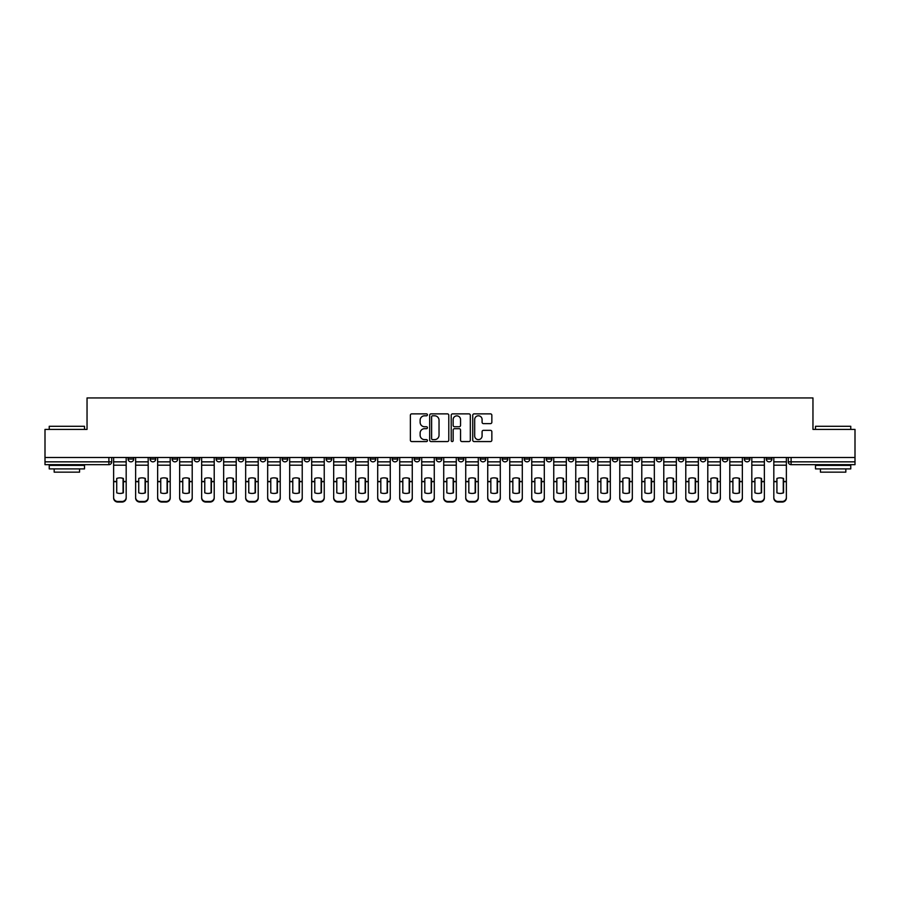 <?xml version="1.0" encoding="UTF-8"?>
<svg xmlns="http://www.w3.org/2000/svg" width="900" height="900" viewBox="0 0 900 900"><rect width="100%" height="100%" fill="white"/><g stroke="black" fill="none" stroke-linecap="round" stroke-linejoin="round"><path stroke-width="1.35" d="M427.433 414.832A0.968 0.968 0 0 0 426.465 413.865L411.75 413.865A1.384 1.384 0 0 0 410.366 415.249L410.366 440.179A1.384 1.384 0 0 0 411.75 441.562L426.465 441.562A0.968 0.968 0 0 0 427.433 440.584A0.968 0.968 0 0 0 426.465 439.616L424.553 439.616A4.433 4.433 0 0 1 420.131 435.184L420.131 433.114A4.433 4.433 0 0 1 424.553 428.681L426.465 428.681A0.968 0.968 0 0 0 427.433 427.714A0.968 0.968 0 0 0 426.465 426.746L424.553 426.746A4.433 4.433 0 0 1 420.131 422.314L420.131 420.233A4.433 4.433 0 0 1 424.553 415.8L426.465 415.8A0.968 0.968 0 0 0 427.433 414.832M722.261 457.481L722.261 459.034L727.898 459.034A2.824 2.824 0 0 1 725.074 461.846A2.824 2.824 0 0 1 722.261 459.034L722.261 457.481M700.256 457.481L700.256 459.034L705.893 459.034A2.824 2.824 0 0 1 703.069 461.846A2.824 2.824 0 0 1 700.256 459.034L700.256 457.481M568.215 457.481L568.215 459.034L573.851 459.034A2.824 2.824 0 0 1 571.039 461.846A2.824 2.824 0 0 1 568.215 459.034L568.215 457.481M546.21 457.481L546.21 459.034L551.846 459.034A2.824 2.824 0 0 1 549.034 461.846A2.824 2.824 0 0 1 546.21 459.034L546.21 457.481M524.205 457.481L524.205 459.034L529.841 459.034A2.824 2.824 0 0 1 527.017 461.846A2.824 2.824 0 0 1 524.205 459.034L524.205 457.481M480.184 457.481L480.184 459.034L485.831 459.034A2.824 2.824 0 0 1 483.007 461.846A2.824 2.824 0 0 1 480.184 459.034L480.184 457.481M436.174 459.034L436.174 457.481L436.174 459.034A2.824 2.824 0 0 0 438.998 461.846A2.824 2.824 0 0 1 436.174 459.034L441.821 459.034A2.824 2.824 0 0 1 438.998 461.846A2.824 2.824 0 0 0 441.821 459.034L441.821 457.481L441.821 459.034M414.169 459.034L414.169 457.481L414.169 459.034A2.824 2.824 0 0 0 416.993 461.846A2.824 2.824 0 0 1 414.169 459.034L419.816 459.034A2.824 2.824 0 0 1 416.993 461.846M392.164 459.034L392.164 457.481L392.164 459.034A2.824 2.824 0 0 0 394.988 461.846A2.824 2.824 0 0 1 392.164 459.034L397.811 459.034A2.824 2.824 0 0 1 394.988 461.846A2.824 2.824 0 0 0 397.811 459.034L397.811 457.481L397.811 459.034M370.159 457.481L370.159 459.034L375.795 459.034A2.824 2.824 0 0 1 372.983 461.846A2.824 2.824 0 0 1 370.159 459.034L370.159 457.481M348.154 457.481L348.154 459.034L353.79 459.034A2.824 2.824 0 0 1 350.966 461.846A2.824 2.824 0 0 1 348.154 459.034L348.154 457.481M326.149 457.481L326.149 459.034L331.785 459.034A2.824 2.824 0 0 1 328.961 461.846A2.824 2.824 0 0 1 326.149 459.034L326.149 457.481M304.132 459.034L304.132 457.481L304.132 459.034A2.824 2.824 0 0 0 306.956 461.846A2.824 2.824 0 0 1 304.132 459.034L309.78 459.034A2.824 2.824 0 0 1 306.956 461.846M260.123 459.034L260.123 457.481L260.123 459.034A2.824 2.824 0 0 0 262.946 461.846A2.824 2.824 0 0 1 260.123 459.034L265.77 459.034A2.824 2.824 0 0 1 262.946 461.846A2.824 2.824 0 0 0 265.77 459.034L265.77 457.481L265.77 459.034M238.118 459.034L238.118 457.481L238.118 459.034A2.824 2.824 0 0 0 240.941 461.846A2.824 2.824 0 0 1 238.118 459.034L243.765 459.034A2.824 2.824 0 0 1 240.941 461.846A2.824 2.824 0 0 0 243.765 459.034L243.765 457.481L243.765 459.034M216.112 459.034L216.112 457.481L216.112 459.034A2.824 2.824 0 0 0 218.936 461.846A2.824 2.824 0 0 1 216.112 459.034L221.76 459.034A2.824 2.824 0 0 1 218.936 461.846A2.824 2.824 0 0 0 221.76 459.034L221.76 457.481L221.76 459.034M194.107 459.034L194.107 457.481L194.107 459.034A2.824 2.824 0 0 0 196.931 461.846A2.824 2.824 0 0 1 194.107 459.034L199.744 459.034A2.824 2.824 0 0 1 196.931 461.846M172.102 459.034L172.102 457.481L172.102 459.034A2.824 2.824 0 0 0 174.926 461.846A2.824 2.824 0 0 1 172.102 459.034L177.739 459.034A2.824 2.824 0 0 1 174.926 461.846A2.824 2.824 0 0 0 177.739 459.034L177.739 457.481L177.739 459.034M150.097 459.034L150.097 457.481L150.097 459.034A2.824 2.824 0 0 0 152.91 461.846A2.824 2.824 0 0 1 150.097 459.034L155.734 459.034A2.824 2.824 0 0 1 152.91 461.846A2.824 2.824 0 0 0 155.734 459.034L155.734 457.481L155.734 459.034M490.466 423.63A1.384 1.384 0 0 0 491.85 422.246L491.85 415.249A1.384 1.384 0 0 0 490.466 413.865L474.131 413.865A1.384 1.384 0 0 0 472.748 415.249L472.748 440.179A1.384 1.384 0 0 0 474.131 441.562L490.466 441.562A1.384 1.384 0 0 0 491.85 440.179L491.85 431.73A1.384 1.384 0 0 0 490.466 430.346L483.469 430.346A1.384 1.384 0 0 0 482.085 431.73L482.085 435.915A3.701 3.701 0 0 1 478.384 439.616A3.701 3.701 0 0 1 474.683 435.915L474.683 419.512A3.701 3.701 0 0 1 478.384 415.8A3.701 3.701 0 0 1 482.085 419.512L482.085 422.246A1.384 1.384 0 0 0 483.469 423.63L490.466 423.63M45 457.481L45 429.401L87.041 429.401L87.041 397.946L812.959 397.946L812.959 429.401L855 429.401L855 457.481L45 457.481L45 461.846L111.724 461.846L111.724 457.481L111.724 461.846A2.824 2.824 0 0 1 108.9 464.67L45 464.67L45 461.846M448.785 415.249A1.384 1.384 0 0 0 447.401 413.865L431.066 413.865A1.384 1.384 0 0 0 429.683 415.249L429.683 440.179A1.384 1.384 0 0 0 431.066 441.562L447.401 441.562A1.384 1.384 0 0 0 448.785 440.179L448.785 415.249M452.599 413.865L468.934 413.865A1.384 1.384 0 0 1 470.317 415.249L470.317 440.179A1.384 1.384 0 0 1 468.934 441.562L461.947 441.562A1.384 1.384 0 0 1 460.553 440.179L460.553 430.065A1.384 1.384 0 0 0 459.169 428.681L454.534 428.681A1.384 1.384 0 0 0 453.15 430.065L453.15 440.584A0.968 0.968 0 0 1 452.183 441.562A0.968 0.968 0 0 1 451.215 440.584L451.215 415.249A1.384 1.384 0 0 1 452.599 413.865M788.276 457.481L788.276 461.846L855 461.846L855 464.67L791.1 464.67A2.824 2.824 0 0 1 788.276 461.846M855 457.481L855 461.846M771.908 457.481L771.908 459.034A2.824 2.824 0 0 1 769.095 461.846A2.824 2.824 0 0 1 766.271 459.034L771.908 459.034M766.271 457.481L766.271 459.034M749.903 457.481L749.903 459.034A2.824 2.824 0 0 1 747.09 461.846A2.824 2.824 0 0 1 744.266 459.034L749.903 459.034M744.266 457.481L744.266 459.034M727.898 457.481L727.898 459.034M705.893 457.481L705.893 459.034L705.893 457.481M683.887 457.481L683.887 459.034A2.824 2.824 0 0 1 681.064 461.846A2.824 2.824 0 0 1 678.24 459.034L683.887 459.034M678.24 457.481L678.24 459.034M661.883 457.481L661.883 459.034A2.824 2.824 0 0 1 659.059 461.846A2.824 2.824 0 0 1 656.235 459.034L661.883 459.034M656.235 457.481L656.235 459.034M639.877 457.481L639.877 459.034A2.824 2.824 0 0 1 637.054 461.846A2.824 2.824 0 0 1 634.23 459.034L639.877 459.034M634.23 457.481L634.23 459.034M617.873 457.481L617.873 459.034A2.824 2.824 0 0 1 615.049 461.846A2.824 2.824 0 0 1 612.225 459.034L617.873 459.034M612.225 457.481L612.225 459.034M595.867 457.481L595.867 459.034A2.824 2.824 0 0 1 593.044 461.846A2.824 2.824 0 0 1 590.22 459.034L595.867 459.034M590.22 457.481L590.22 459.034M573.851 457.481L573.851 459.034A2.824 2.824 0 0 1 571.039 461.846M551.846 457.481L551.846 459.034M529.841 459.034L529.841 457.481L529.841 459.034A2.824 2.824 0 0 1 527.017 461.846M507.836 457.481L507.836 459.034A2.824 2.824 0 0 1 505.012 461.846A2.824 2.824 0 0 1 502.189 459.034A2.824 2.824 0 0 0 505.012 461.846A2.824 2.824 0 0 0 507.836 459.034L502.189 459.034L502.189 457.481M485.831 459.034L485.831 457.481L485.831 459.034A2.824 2.824 0 0 1 483.007 461.846M463.826 457.481L463.826 459.034A2.824 2.824 0 0 1 461.002 461.846A2.824 2.824 0 0 1 458.179 459.034A2.824 2.824 0 0 0 461.002 461.846M458.179 457.481L458.179 459.034L463.826 459.034M419.816 457.481L419.816 459.034L419.816 457.481M375.795 459.034L375.795 457.481L375.795 459.034A2.824 2.824 0 0 1 372.983 461.846M353.79 459.034L353.79 457.481L353.79 459.034A2.824 2.824 0 0 1 350.966 461.846M331.785 459.034L331.785 457.481L331.785 459.034A2.824 2.824 0 0 1 328.961 461.846M309.78 457.481L309.78 459.034L309.78 457.481M287.775 459.034L287.775 457.481L287.775 459.034A2.824 2.824 0 0 1 284.951 461.846A2.824 2.824 0 0 1 282.127 459.034L287.775 459.034A2.824 2.824 0 0 1 284.951 461.846M282.127 457.481L282.127 459.034M199.744 457.481L199.744 459.034L199.744 457.481M133.729 457.481L133.729 459.034A2.824 2.824 0 0 1 130.905 461.846A2.824 2.824 0 0 1 128.093 459.034A2.824 2.824 0 0 0 130.905 461.846A2.824 2.824 0 0 0 133.729 459.034L133.729 457.481M128.093 457.481L128.093 459.034L133.729 459.034M108.9 457.481L108.9 464.67A2.824 2.824 0 0 0 111.724 461.846M432.585 415.8A0.968 0.968 0 0 0 431.618 416.767L431.618 438.649A0.968 0.968 0 0 0 432.585 439.616L434.599 439.616A4.433 4.433 0 0 0 439.031 435.184L439.031 420.233A4.433 4.433 0 0 0 434.599 415.8L432.585 415.8M460.553 419.58A3.701 3.701 0 0 0 456.851 415.868A3.701 3.701 0 0 0 453.15 419.58L453.15 425.363A1.384 1.384 0 0 0 454.534 426.746L459.169 426.746A1.384 1.384 0 0 0 460.553 425.363L460.553 419.58M123.075 492.93L123.075 478.339M119.903 477.866A8.741 7.695 180 0 1 123.075 478.44M113.625 482.265L113.625 497.464A4.23 4.016 0 0 0 117.855 501.469L121.95 501.469A4.23 4.016 0 0 0 126.18 497.464L126.18 498.037A4.23 4.016 180 0 1 121.95 502.054L121.95 501.469M119.903 493.447A8.741 8.291 180 0 0 123.075 492.829M123.367 481.691L123.367 478.44A8.741 7.695 180 0 0 120.049 477.866A8.741 7.695 180 0 0 116.73 478.44L116.73 492.829A8.741 8.291 180 0 0 123.367 492.829L123.367 481.691L126.18 481.691L126.18 497.464M126.18 457.481L126.18 481.691M113.625 457.481L113.625 497.464M117.855 501.469L117.855 502.054L121.95 502.054M117.855 502.054A4.23 4.016 180 0 1 113.625 498.037M145.091 492.93L145.091 478.339M141.907 477.866A8.741 7.695 180 0 1 145.091 478.44M135.63 482.265L135.63 497.464A4.23 4.016 0 0 0 139.871 501.469L143.955 501.469A4.23 4.016 0 0 0 148.185 497.464L148.185 498.037A4.23 4.016 180 0 1 143.955 502.054L143.955 501.469M141.907 493.447A8.741 8.291 180 0 0 145.091 492.829M167.096 492.93L167.096 478.339M163.924 477.866A8.741 7.695 180 0 1 167.096 478.44M157.646 482.265L157.646 497.464A4.23 4.016 0 0 0 161.876 501.469L165.96 501.469A4.23 4.016 0 0 0 170.201 497.464L170.201 498.037A4.23 4.016 180 0 1 165.96 502.054L165.96 501.469M163.924 493.447A8.741 8.291 180 0 0 167.096 492.829M145.373 481.691L145.373 478.44A8.741 7.695 180 0 0 142.054 477.866A8.741 7.695 180 0 0 138.735 478.44L138.735 492.829A8.741 8.291 180 0 0 145.373 492.829L145.373 481.691L148.185 481.691L148.185 497.464M148.185 457.481L148.185 481.691M135.63 457.481L135.63 497.464M139.871 501.469L139.871 502.054L143.955 502.054M139.871 502.054A4.23 4.016 180 0 1 135.63 498.037M167.377 481.691L167.377 478.44A8.741 7.695 180 0 0 164.059 477.866A8.741 7.695 180 0 0 160.74 478.44L160.74 492.829A8.741 8.291 180 0 0 167.377 492.829L167.377 481.691L170.201 481.691L170.201 497.464M170.201 457.481L170.201 481.691M157.646 457.481L157.646 497.464M161.876 501.469L161.876 502.054L165.96 502.054M161.876 502.054A4.23 4.016 180 0 1 157.646 498.037M49.23 426.296L84.499 426.296L49.23 426.296L49.23 429.401M84.499 468.9L49.23 468.9L49.23 465.379L84.499 465.379L84.499 468.9M79.56 468.9L79.56 472.151L54.169 472.151L54.169 468.9M815.501 426.296L850.77 426.296L815.501 426.296L815.501 429.401M850.77 468.9L815.501 468.9L815.501 465.379L850.77 465.379L850.77 468.9M845.831 468.9L845.831 472.151L820.44 472.151L820.44 468.9M189.101 492.93L189.101 478.339M185.929 477.866A8.741 7.695 180 0 1 189.101 478.44M179.651 482.265L179.651 497.464A4.23 4.016 0 0 0 183.881 501.469L187.965 501.469A4.23 4.016 0 0 0 192.206 497.464L192.206 498.037A4.23 4.016 180 0 1 187.965 502.054L187.965 501.469M185.929 493.447A8.741 8.291 180 0 0 189.101 492.829M211.106 492.93L211.106 478.339M207.934 477.866A8.741 7.695 180 0 1 211.106 478.44M201.656 482.265L201.656 497.464A4.23 4.016 0 0 0 205.886 501.469L209.981 501.469A4.23 4.016 0 0 0 214.211 497.464L214.211 498.037A4.23 4.016 180 0 1 209.981 502.054L209.981 501.469M207.934 493.447A8.741 8.291 180 0 0 211.106 492.829M233.111 492.93L233.111 478.339M229.939 477.866A8.741 7.695 180 0 1 233.111 478.44M223.661 482.265L223.661 497.464A4.23 4.016 0 0 0 227.891 501.469L231.986 501.469A4.23 4.016 0 0 0 236.216 497.464L236.216 498.037A4.23 4.016 180 0 1 231.986 502.054L231.986 501.469M229.939 493.447A8.741 8.291 180 0 0 233.111 492.829M189.382 481.691L189.382 478.44A8.741 7.695 180 0 0 186.064 477.866A8.741 7.695 180 0 0 182.756 478.44L182.756 492.829A8.741 8.291 180 0 0 189.382 492.829L189.382 481.691L192.206 481.691L192.206 497.464M192.206 457.481L192.206 481.691M179.651 457.481L179.651 497.464M183.881 501.469L183.881 502.054L187.965 502.054M183.881 502.054A4.23 4.016 180 0 1 179.651 498.037M211.388 481.691L211.388 478.44A8.741 7.695 180 0 0 208.069 477.866A8.741 7.695 180 0 0 204.761 478.44L204.761 492.829A8.741 8.291 180 0 0 211.388 492.829L211.388 481.691L214.211 481.691L214.211 497.464M214.211 457.481L214.211 481.691M201.656 457.481L201.656 497.464M205.886 501.469L205.886 502.054L209.981 502.054M205.886 502.054A4.23 4.016 180 0 1 201.656 498.037M233.393 481.691L233.393 478.44A8.741 7.695 180 0 0 230.074 477.866A8.741 7.695 180 0 0 226.766 478.44L226.766 492.829A8.741 8.291 180 0 0 233.393 492.829L233.393 481.691L236.216 481.691L236.216 497.464M236.216 457.481L236.216 481.691M223.661 457.481L223.661 497.464M227.891 501.469L227.891 502.054L231.986 502.054M227.891 502.054A4.23 4.016 180 0 1 223.661 498.037M255.116 492.93L255.116 478.339M251.944 477.866A8.741 7.695 180 0 1 255.116 478.44M245.666 482.265L245.666 497.464A4.23 4.016 0 0 0 249.896 501.469L253.991 501.469A4.23 4.016 0 0 0 258.221 497.464L258.221 498.037A4.23 4.016 180 0 1 253.991 502.054L253.991 501.469M251.944 493.447A8.741 8.291 180 0 0 255.116 492.829M255.398 481.691L255.398 478.44A8.741 7.695 180 0 0 252.09 477.866A8.741 7.695 180 0 0 248.771 478.44L248.771 492.829A8.741 8.291 180 0 0 255.398 492.829L255.398 481.691L258.221 481.691L258.221 497.464M258.221 457.481L258.221 481.691M245.666 457.481L245.666 497.464M249.896 501.469L249.896 502.054L253.991 502.054M249.896 502.054A4.23 4.016 180 0 1 245.666 498.037M277.121 492.93L277.121 478.339M273.949 477.866A8.741 7.695 180 0 1 277.121 478.44M267.671 482.265L267.671 497.464A4.23 4.016 0 0 0 271.901 501.469L275.996 501.469A4.23 4.016 0 0 0 280.226 497.464L280.226 498.037A4.23 4.016 180 0 1 275.996 502.054L275.996 501.469M273.949 493.447A8.741 8.291 180 0 0 277.121 492.829M277.403 481.691L277.403 478.44A8.741 7.695 180 0 0 274.095 477.866A8.741 7.695 180 0 0 270.776 478.44L270.776 492.829A8.741 8.291 180 0 0 277.403 492.829L277.403 481.691L280.226 481.691L280.226 497.464M280.226 457.481L280.226 481.691M267.671 457.481L267.671 497.464M271.901 501.469L271.901 502.054L275.996 502.054M271.901 502.054A4.23 4.016 180 0 1 267.671 498.037M299.126 492.93L299.126 478.339M295.954 477.866A8.741 7.695 180 0 1 299.126 478.44M289.676 482.265L289.676 497.464A4.23 4.016 0 0 0 293.906 501.469L298.001 501.469A4.23 4.016 0 0 0 302.231 497.464L302.231 498.037A4.23 4.016 180 0 1 298.001 502.054L298.001 501.469M295.954 493.447A8.741 8.291 180 0 0 299.126 492.829M299.407 481.691L299.407 478.44A8.741 7.695 180 0 0 296.1 477.866A8.741 7.695 180 0 0 292.781 478.44L292.781 492.829A8.741 8.291 180 0 0 299.407 492.829L299.407 481.691L302.231 481.691L302.231 497.464M302.231 457.481L302.231 481.691M289.676 457.481L289.676 497.464M293.906 501.469L293.906 502.054L298.001 502.054M293.906 502.054A4.23 4.016 180 0 1 289.676 498.037M321.131 492.93L321.131 478.339M317.959 477.866A8.741 7.695 180 0 1 321.131 478.44M311.681 482.265L311.681 497.464A4.23 4.016 0 0 0 315.923 501.469L320.006 501.469A4.23 4.016 0 0 0 324.236 497.464L324.236 498.037A4.23 4.016 180 0 1 320.006 502.054L320.006 501.469M317.959 493.447A8.741 8.291 180 0 0 321.131 492.829M321.424 481.691L321.424 478.44A8.741 7.695 180 0 0 318.105 477.866A8.741 7.695 180 0 0 314.786 478.44L314.786 492.829A8.741 8.291 180 0 0 321.424 492.829L321.424 481.691L324.236 481.691L324.236 497.464M324.236 457.481L324.236 481.691M311.681 457.481L311.681 497.464M315.923 501.469L315.923 502.054L320.006 502.054M315.923 502.054A4.23 4.016 180 0 1 311.681 498.037M343.147 492.93L343.147 478.339M339.964 477.866A8.741 7.695 180 0 1 343.147 478.44M333.686 482.265L333.686 497.464A4.23 4.016 0 0 0 337.928 501.469L342.011 501.469A4.23 4.016 0 0 0 346.241 497.464L346.241 498.037A4.23 4.016 180 0 1 342.011 502.054L342.011 501.469M339.964 493.447A8.741 8.291 180 0 0 343.147 492.829M343.429 481.691L343.429 478.44A8.741 7.695 180 0 0 340.11 477.866A8.741 7.695 180 0 0 336.791 478.44L336.791 492.829A8.741 8.291 180 0 0 343.429 492.829L343.429 481.691L346.241 481.691L346.241 497.464M346.241 457.481L346.241 481.691M333.686 457.481L333.686 497.464M337.928 501.469L337.928 502.054L342.011 502.054M337.928 502.054A4.23 4.016 180 0 1 333.686 498.037M365.152 492.93L365.152 478.339M361.98 477.866A8.741 7.695 180 0 1 365.152 478.44M355.702 482.265L355.702 497.464A4.23 4.016 0 0 0 359.933 501.469L364.016 501.469A4.23 4.016 0 0 0 368.257 497.464L368.257 498.037A4.23 4.016 180 0 1 364.016 502.054L364.016 501.469M361.98 493.447A8.741 8.291 180 0 0 365.152 492.829M365.434 481.691L365.434 478.44A8.741 7.695 180 0 0 362.115 477.866A8.741 7.695 180 0 0 358.796 478.44L358.796 492.829A8.741 8.291 180 0 0 365.434 492.829L365.434 481.691L368.257 481.691L368.257 497.464M368.257 457.481L368.257 481.691M355.702 457.481L355.702 497.464M359.933 501.469L359.933 502.054L364.016 502.054M359.933 502.054A4.23 4.016 180 0 1 355.702 498.037M387.157 492.93L387.157 478.339M383.985 477.866A8.741 7.695 180 0 1 387.157 478.44M377.707 482.265L377.707 497.464A4.23 4.016 0 0 0 381.938 501.469L386.021 501.469A4.23 4.016 0 0 0 390.262 497.464L390.262 498.037A4.23 4.016 180 0 1 386.021 502.054L386.021 501.469M383.985 493.447A8.741 8.291 180 0 0 387.157 492.829M387.439 481.691L387.439 478.44A8.741 7.695 180 0 0 384.12 477.866A8.741 7.695 180 0 0 380.812 478.44L380.812 492.829A8.741 8.291 180 0 0 387.439 492.829L387.439 481.691L390.262 481.691L390.262 497.464M390.262 457.481L390.262 481.691M377.707 457.481L377.707 497.464M381.938 501.469L381.938 502.054L386.021 502.054M381.938 502.054A4.23 4.016 180 0 1 377.707 498.037M409.162 492.93L409.162 478.339M405.99 477.866A8.741 7.695 180 0 1 409.162 478.44M399.713 482.265L399.713 497.464A4.23 4.016 0 0 0 403.942 501.469L408.037 501.469A4.23 4.016 0 0 0 412.267 497.464L412.267 498.037A4.23 4.016 180 0 1 408.037 502.054L408.037 501.469M405.99 493.447A8.741 8.291 180 0 0 409.162 492.829M409.444 481.691L409.444 478.44A8.741 7.695 180 0 0 406.125 477.866A8.741 7.695 180 0 0 402.817 478.44L402.817 492.829A8.741 8.291 180 0 0 409.444 492.829L409.444 481.691L412.267 481.691L412.267 497.464M412.267 457.481L412.267 481.691M399.713 457.481L399.713 497.464M403.942 501.469L403.942 502.054L408.037 502.054M403.942 502.054A4.23 4.016 180 0 1 399.713 498.037M431.168 492.93L431.168 478.339M427.995 477.866A8.741 7.695 180 0 1 431.168 478.44M421.718 482.265L421.718 497.464A4.23 4.016 0 0 0 425.947 501.469L430.043 501.469A4.23 4.016 0 0 0 434.272 497.464L434.272 498.037A4.23 4.016 180 0 1 430.043 502.054L430.043 501.469M427.995 493.447A8.741 8.291 180 0 0 431.168 492.829M431.449 481.691L431.449 478.44A8.741 7.695 180 0 0 428.13 477.866A8.741 7.695 180 0 0 424.822 478.44L424.822 492.829A8.741 8.291 180 0 0 431.449 492.829L431.449 481.691L434.272 481.691L434.272 497.464M434.272 457.481L434.272 481.691M421.718 457.481L421.718 497.464M425.947 501.469L425.947 502.054L430.043 502.054M425.947 502.054A4.23 4.016 180 0 1 421.718 498.037M453.173 492.93L453.173 478.339M450 477.866A8.741 7.695 180 0 1 453.173 478.44M443.723 482.265L443.723 497.464A4.23 4.016 0 0 0 447.952 501.469L452.048 501.469A4.23 4.016 0 0 0 456.277 497.464L456.277 498.037A4.23 4.016 180 0 1 452.048 502.054L452.048 501.469M450 493.447A8.741 8.291 180 0 0 453.173 492.829M453.454 481.691L453.454 478.44A8.741 7.695 180 0 0 450.146 477.866A8.741 7.695 180 0 0 446.827 478.44L446.827 492.829A8.741 8.291 180 0 0 453.454 492.829L453.454 481.691L456.277 481.691L456.277 497.464M456.277 457.481L456.277 481.691M443.723 457.481L443.723 497.464M447.952 501.469L447.952 502.054L452.048 502.054M447.952 502.054A4.23 4.016 180 0 1 443.723 498.037M475.178 492.93L475.178 478.339M472.005 477.866A8.741 7.695 180 0 1 475.178 478.44M465.728 482.265L465.728 497.464A4.23 4.016 0 0 0 469.957 501.469L474.053 501.469A4.23 4.016 0 0 0 478.282 497.464L478.282 498.037A4.23 4.016 180 0 1 474.053 502.054L474.053 501.469M472.005 493.447A8.741 8.291 180 0 0 475.178 492.829M475.459 481.691L475.459 478.44A8.741 7.695 180 0 0 472.151 477.866A8.741 7.695 180 0 0 468.832 478.44L468.832 492.829A8.741 8.291 180 0 0 475.459 492.829L475.459 481.691L478.282 481.691L478.282 497.464M478.282 457.481L478.282 481.691M465.728 457.481L465.728 497.464M469.957 501.469L469.957 502.054L474.053 502.054M469.957 502.054A4.23 4.016 180 0 1 465.728 498.037M497.183 492.93L497.183 478.339M494.01 477.866A8.741 7.695 180 0 1 497.183 478.44M487.733 482.265L487.733 497.464A4.23 4.016 0 0 0 491.963 501.469L496.058 501.469A4.23 4.016 0 0 0 500.287 497.464L500.287 498.037A4.23 4.016 180 0 1 496.058 502.054L496.058 501.469M494.01 493.447A8.741 8.291 180 0 0 497.183 492.829M497.464 481.691L497.464 478.44A8.741 7.695 180 0 0 494.156 477.866A8.741 7.695 180 0 0 490.838 478.44L490.838 492.829A8.741 8.291 180 0 0 497.464 492.829L497.464 481.691L500.287 481.691L500.287 497.464M500.287 457.481L500.287 481.691M487.733 457.481L487.733 497.464M491.963 501.469L491.963 502.054L496.058 502.054M491.963 502.054A4.23 4.016 180 0 1 487.733 498.037M519.188 492.93L519.188 478.339M516.015 477.866A8.741 7.695 180 0 1 519.188 478.44M509.738 482.265L509.738 497.464A4.23 4.016 0 0 0 513.979 501.469L518.062 501.469A4.23 4.016 0 0 0 522.293 497.464L522.293 498.037A4.23 4.016 180 0 1 518.062 502.054L518.062 501.469M516.015 493.447A8.741 8.291 180 0 0 519.188 492.829M519.48 481.691L519.48 478.44A8.741 7.695 180 0 0 516.161 477.866A8.741 7.695 180 0 0 512.842 478.44L512.842 492.829A8.741 8.291 180 0 0 519.48 492.829L519.48 481.691L522.293 481.691L522.293 497.464M522.293 457.481L522.293 481.691M509.738 457.481L509.738 497.464M513.979 501.469L513.979 502.054L518.062 502.054M513.979 502.054A4.23 4.016 180 0 1 509.738 498.037M541.204 492.93L541.204 478.339M538.02 477.866A8.741 7.695 180 0 1 541.204 478.44M531.743 482.265L531.743 497.464A4.23 4.016 0 0 0 535.984 501.469L540.067 501.469A4.23 4.016 0 0 0 544.298 497.464L544.298 498.037A4.23 4.016 180 0 1 540.067 502.054L540.067 501.469M538.02 493.447A8.741 8.291 180 0 0 541.204 492.829M541.485 481.691L541.485 478.44A8.741 7.695 180 0 0 538.166 477.866A8.741 7.695 180 0 0 534.847 478.44L534.847 492.829A8.741 8.291 180 0 0 541.485 492.829L541.485 481.691L544.298 481.691L544.298 497.464M544.298 457.481L544.298 481.691M531.743 457.481L531.743 497.464M535.984 501.469L535.984 502.054L540.067 502.054M535.984 502.054A4.23 4.016 180 0 1 531.743 498.037M563.209 492.93L563.209 478.339M560.036 477.866A8.741 7.695 180 0 1 563.209 478.44M553.759 482.265L553.759 497.464A4.23 4.016 0 0 0 557.989 501.469L562.072 501.469A4.23 4.016 0 0 0 566.314 497.464L566.314 498.037A4.23 4.016 180 0 1 562.072 502.054L562.072 501.469M560.036 493.447A8.741 8.291 180 0 0 563.209 492.829M563.49 481.691L563.49 478.44A8.741 7.695 180 0 0 560.171 477.866A8.741 7.695 180 0 0 556.852 478.44L556.852 492.829A8.741 8.291 180 0 0 563.49 492.829L563.49 481.691L566.314 481.691L566.314 497.464M566.314 457.481L566.314 481.691M553.759 457.481L553.759 497.464M557.989 501.469L557.989 502.054L562.072 502.054M557.989 502.054A4.23 4.016 180 0 1 553.759 498.037M585.214 492.93L585.214 478.339M582.041 477.866A8.741 7.695 180 0 1 585.214 478.44M575.764 482.265L575.764 497.464A4.23 4.016 0 0 0 579.994 501.469L584.077 501.469A4.23 4.016 0 0 0 588.319 497.464L588.319 498.037A4.23 4.016 180 0 1 584.077 502.054L584.077 501.469M582.041 493.447A8.741 8.291 180 0 0 585.214 492.829M585.495 481.691L585.495 478.44A8.741 7.695 180 0 0 582.176 477.866A8.741 7.695 180 0 0 578.869 478.44L578.869 492.829A8.741 8.291 180 0 0 585.495 492.829L585.495 481.691L588.319 481.691L588.319 497.464M588.319 457.481L588.319 481.691M575.764 457.481L575.764 497.464M579.994 501.469L579.994 502.054L584.077 502.054M579.994 502.054A4.23 4.016 180 0 1 575.764 498.037M607.219 492.93L607.219 478.339M604.046 477.866A8.741 7.695 180 0 1 607.219 478.44M597.769 482.265L597.769 497.464A4.23 4.016 0 0 0 601.999 501.469L606.094 501.469A4.23 4.016 0 0 0 610.324 497.464L610.324 498.037A4.23 4.016 180 0 1 606.094 502.054L606.094 501.469M604.046 493.447A8.741 8.291 180 0 0 607.219 492.829M607.5 481.691L607.5 478.44A8.741 7.695 180 0 0 604.181 477.866A8.741 7.695 180 0 0 600.874 478.44L600.874 492.829A8.741 8.291 180 0 0 607.5 492.829L607.5 481.691L610.324 481.691L610.324 497.464M610.324 457.481L610.324 481.691M597.769 457.481L597.769 497.464M601.999 501.469L601.999 502.054L606.094 502.054M601.999 502.054A4.23 4.016 180 0 1 597.769 498.037M629.224 492.93L629.224 478.339M626.051 477.866A8.741 7.695 180 0 1 629.224 478.44M619.774 482.265L619.774 497.464A4.23 4.016 0 0 0 624.004 501.469L628.099 501.469A4.23 4.016 0 0 0 632.329 497.464L632.329 498.037A4.23 4.016 180 0 1 628.099 502.054L628.099 501.469M626.051 493.447A8.741 8.291 180 0 0 629.224 492.829M629.505 481.691L629.505 478.44A8.741 7.695 180 0 0 626.186 477.866A8.741 7.695 180 0 0 622.879 478.44L622.879 492.829A8.741 8.291 180 0 0 629.505 492.829L629.505 481.691L632.329 481.691L632.329 497.464M632.329 457.481L632.329 481.691M619.774 457.481L619.774 497.464M624.004 501.469L624.004 502.054L628.099 502.054M624.004 502.054A4.23 4.016 180 0 1 619.774 498.037M651.229 492.93L651.229 478.339M648.056 477.866A8.741 7.695 180 0 1 651.229 478.44M641.779 482.265L641.779 497.464A4.23 4.016 0 0 0 646.009 501.469L650.104 501.469A4.23 4.016 0 0 0 654.334 497.464L654.334 498.037A4.23 4.016 180 0 1 650.104 502.054L650.104 501.469M648.056 493.447A8.741 8.291 180 0 0 651.229 492.829M651.51 481.691L651.51 478.44A8.741 7.695 180 0 0 648.202 477.866A8.741 7.695 180 0 0 644.884 478.44L644.884 492.829A8.741 8.291 180 0 0 651.51 492.829L651.51 481.691L654.334 481.691L654.334 497.464M654.334 457.481L654.334 481.691M641.779 457.481L641.779 497.464M646.009 501.469L646.009 502.054L650.104 502.054M646.009 502.054A4.23 4.016 180 0 1 641.779 498.037M673.234 492.93L673.234 478.339M670.061 477.866A8.741 7.695 180 0 1 673.234 478.44M663.784 482.265L663.784 497.464A4.23 4.016 0 0 0 668.014 501.469L672.109 501.469A4.23 4.016 0 0 0 676.339 497.464L676.339 498.037A4.23 4.016 180 0 1 672.109 502.054L672.109 501.469M670.061 493.447A8.741 8.291 180 0 0 673.234 492.829M673.515 481.691L673.515 478.44A8.741 7.695 180 0 0 670.207 477.866A8.741 7.695 180 0 0 666.889 478.44L666.889 492.829A8.741 8.291 180 0 0 673.515 492.829L673.515 481.691L676.339 481.691L676.339 497.464M676.339 457.481L676.339 481.691M663.784 457.481L663.784 497.464M668.014 501.469L668.014 502.054L672.109 502.054M668.014 502.054A4.23 4.016 180 0 1 663.784 498.037M695.239 492.93L695.239 478.339M692.066 477.866A8.741 7.695 180 0 1 695.239 478.44M685.789 482.265L685.789 497.464A4.23 4.016 0 0 0 690.019 501.469L694.114 501.469A4.23 4.016 0 0 0 698.344 497.464L698.344 498.037A4.23 4.016 180 0 1 694.114 502.054L694.114 501.469M692.066 493.447A8.741 8.291 180 0 0 695.239 492.829M695.52 481.691L695.52 478.44A8.741 7.695 180 0 0 692.212 477.866A8.741 7.695 180 0 0 688.894 478.44L688.894 492.829A8.741 8.291 180 0 0 695.52 492.829L695.52 481.691L698.344 481.691L698.344 497.464M698.344 457.481L698.344 481.691M685.789 457.481L685.789 497.464M690.019 501.469L690.019 502.054L694.114 502.054M690.019 502.054A4.23 4.016 180 0 1 685.789 498.037M717.244 492.93L717.244 478.339M714.071 477.866A8.741 7.695 180 0 1 717.244 478.44M707.794 482.265L707.794 497.464A4.23 4.016 0 0 0 712.035 501.469L716.119 501.469A4.23 4.016 0 0 0 720.349 497.464L720.349 498.037A4.23 4.016 180 0 1 716.119 502.054L716.119 501.469M714.071 493.447A8.741 8.291 180 0 0 717.244 492.829M717.536 481.691L717.536 478.44A8.741 7.695 180 0 0 714.217 477.866A8.741 7.695 180 0 0 710.899 478.44L710.899 492.829A8.741 8.291 180 0 0 717.536 492.829L717.536 481.691L720.349 481.691L720.349 497.464M720.349 457.481L720.349 481.691M707.794 457.481L707.794 497.464M712.035 501.469L712.035 502.054L716.119 502.054M712.035 502.054A4.23 4.016 180 0 1 707.794 498.037M739.26 492.93L739.26 478.339M736.076 477.866A8.741 7.695 180 0 1 739.26 478.44M729.799 482.265L729.799 497.464A4.23 4.016 0 0 0 734.04 501.469L738.124 501.469A4.23 4.016 0 0 0 742.354 497.464L742.354 498.037A4.23 4.016 180 0 1 738.124 502.054L738.124 501.469M736.076 493.447A8.741 8.291 180 0 0 739.26 492.829M739.541 481.691L739.541 478.44A8.741 7.695 180 0 0 736.222 477.866A8.741 7.695 180 0 0 732.904 478.44L732.904 492.829A8.741 8.291 180 0 0 739.541 492.829L739.541 481.691L742.354 481.691L742.354 497.464M742.354 457.481L742.354 481.691M729.799 457.481L729.799 497.464M734.04 501.469L734.04 502.054L738.124 502.054M734.04 502.054A4.23 4.016 180 0 1 729.799 498.037M761.265 492.93L761.265 478.339M758.092 477.866A8.741 7.695 180 0 1 761.265 478.44M751.815 482.265L751.815 497.464A4.23 4.016 0 0 0 756.045 501.469L760.129 501.469A4.23 4.016 0 0 0 764.37 497.464L764.37 498.037A4.23 4.016 180 0 1 760.129 502.054L760.129 501.469M758.092 493.447A8.741 8.291 180 0 0 761.265 492.829M761.546 481.691L761.546 478.44A8.741 7.695 180 0 0 758.227 477.866A8.741 7.695 180 0 0 754.909 478.44L754.909 492.829A8.741 8.291 180 0 0 761.546 492.829L761.546 481.691L764.37 481.691L764.37 497.464M764.37 457.481L764.37 481.691M751.815 457.481L751.815 497.464M756.045 501.469L756.045 502.054L760.129 502.054M756.045 502.054A4.23 4.016 180 0 1 751.815 498.037M783.27 492.93L783.27 478.339M780.097 477.866A8.741 7.695 180 0 1 783.27 478.44M773.82 482.265L773.82 497.464A4.23 4.016 0 0 0 778.05 501.469L782.145 501.469A4.23 4.016 0 0 0 786.375 497.464L786.375 498.037A4.23 4.016 180 0 1 782.145 502.054L782.145 501.469M780.097 493.447A8.741 8.291 180 0 0 783.27 492.829M783.551 481.691L783.551 478.44A8.741 7.695 180 0 0 780.232 477.866A8.741 7.695 180 0 0 776.925 478.44L776.925 492.829A8.741 8.291 180 0 0 783.551 492.829L783.551 481.691L786.375 481.691L786.375 497.464M786.375 457.481L786.375 481.691M773.82 457.481L773.82 497.464M778.05 501.469L778.05 502.054L782.145 502.054M778.05 502.054A4.23 4.016 180 0 1 773.82 498.037M791.1 457.481L791.1 464.67M123.367 481.466L126.18 481.466M113.625 481.466L116.73 481.466M113.625 465.199L126.18 465.199M113.625 481.691L116.73 481.691M113.625 461.846L126.18 461.846M145.373 481.466L148.185 481.466M135.63 481.466L138.735 481.466M135.63 465.199L148.185 465.199M135.63 481.691L138.735 481.691M135.63 461.846L148.185 461.846M167.377 481.466L170.201 481.466M157.646 481.466L160.74 481.466M157.646 465.199L170.201 465.199M157.646 481.691L160.74 481.691M157.646 461.846L170.201 461.846M189.382 481.466L192.206 481.466M179.651 481.466L182.756 481.466M179.651 465.199L192.206 465.199M179.651 481.691L182.756 481.691M179.651 461.846L192.206 461.846M211.388 481.466L214.211 481.466M201.656 481.466L204.761 481.466M201.656 465.199L214.211 465.199M201.656 481.691L204.761 481.691M201.656 461.846L214.211 461.846M233.393 481.466L236.216 481.466M223.661 481.466L226.766 481.466M223.661 465.199L236.216 465.199M223.661 481.691L226.766 481.691M223.661 461.846L236.216 461.846M255.398 481.466L258.221 481.466M245.666 481.466L248.771 481.466M245.666 465.199L258.221 465.199M245.666 481.691L248.771 481.691M245.666 461.846L258.221 461.846M277.403 481.466L280.226 481.466M267.671 481.466L270.776 481.466M267.671 465.199L280.226 465.199M267.671 481.691L270.776 481.691M267.671 461.846L280.226 461.846M299.407 481.466L302.231 481.466M289.676 481.466L292.781 481.466M289.676 465.199L302.231 465.199M289.676 481.691L292.781 481.691M289.676 461.846L302.231 461.846M321.424 481.466L324.236 481.466M311.681 481.466L314.786 481.466M311.681 465.199L324.236 465.199M311.681 481.691L314.786 481.691M311.681 461.846L324.236 461.846M343.429 481.466L346.241 481.466M333.686 481.466L336.791 481.466M333.686 465.199L346.241 465.199M333.686 481.691L336.791 481.691M333.686 461.846L346.241 461.846M365.434 481.466L368.257 481.466M355.702 481.466L358.796 481.466M355.702 465.199L368.257 465.199M355.702 481.691L358.796 481.691M355.702 461.846L368.257 461.846M387.439 481.466L390.262 481.466M377.707 481.466L380.812 481.466M377.707 465.199L390.262 465.199M377.707 481.691L380.812 481.691M377.707 461.846L390.262 461.846M409.444 481.466L412.267 481.466M399.713 481.466L402.817 481.466M399.713 465.199L412.267 465.199M399.713 481.691L402.817 481.691M399.713 461.846L412.267 461.846M431.449 481.466L434.272 481.466M421.718 481.466L424.822 481.466M421.718 465.199L434.272 465.199M421.718 481.691L424.822 481.691M421.718 461.846L434.272 461.846M453.454 481.466L456.277 481.466M443.723 481.466L446.827 481.466M443.723 465.199L456.277 465.199M443.723 481.691L446.827 481.691M443.723 461.846L456.277 461.846M475.459 481.466L478.282 481.466M465.728 481.466L468.832 481.466M465.728 465.199L478.282 465.199M465.728 481.691L468.832 481.691M465.728 461.846L478.282 461.846M497.464 481.466L500.287 481.466M487.733 481.466L490.838 481.466M487.733 465.199L500.287 465.199M487.733 481.691L490.838 481.691M487.733 461.846L500.287 461.846M519.48 481.466L522.293 481.466M509.738 481.466L512.842 481.466M509.738 465.199L522.293 465.199M509.738 481.691L512.842 481.691M509.738 461.846L522.293 461.846M541.485 481.466L544.298 481.466M531.743 481.466L534.847 481.466M531.743 465.199L544.298 465.199M531.743 481.691L534.847 481.691M531.743 461.846L544.298 461.846M563.49 481.466L566.314 481.466M553.759 481.466L556.852 481.466M553.759 465.199L566.314 465.199M553.759 481.691L556.852 481.691M553.759 461.846L566.314 461.846M585.495 481.466L588.319 481.466M575.764 481.466L578.869 481.466M575.764 465.199L588.319 465.199M575.764 481.691L578.869 481.691M575.764 461.846L588.319 461.846M607.5 481.466L610.324 481.466M597.769 481.466L600.874 481.466M597.769 465.199L610.324 465.199M597.769 481.691L600.874 481.691M597.769 461.846L610.324 461.846M629.505 481.466L632.329 481.466M619.774 481.466L622.879 481.466M619.774 465.199L632.329 465.199M619.774 481.691L622.879 481.691M619.774 461.846L632.329 461.846M651.51 481.466L654.334 481.466M641.779 481.466L644.884 481.466M641.779 465.199L654.334 465.199M641.779 481.691L644.884 481.691M641.779 461.846L654.334 461.846M673.515 481.466L676.339 481.466M663.784 481.466L666.889 481.466M663.784 465.199L676.339 465.199M663.784 481.691L666.889 481.691M663.784 461.846L676.339 461.846M695.52 481.466L698.344 481.466M685.789 481.466L688.894 481.466M685.789 465.199L698.344 465.199M685.789 481.691L688.894 481.691M685.789 461.846L698.344 461.846M717.536 481.466L720.349 481.466M707.794 481.466L710.899 481.466M707.794 465.199L720.349 465.199M707.794 481.691L710.899 481.691M707.794 461.846L720.349 461.846M739.541 481.466L742.354 481.466M729.799 481.466L732.904 481.466M729.799 465.199L742.354 465.199M729.799 481.691L732.904 481.691M729.799 461.846L742.354 461.846M761.546 481.466L764.37 481.466M751.815 481.466L754.909 481.466M751.815 465.199L764.37 465.199M751.815 481.691L754.909 481.691M751.815 461.846L764.37 461.846M783.551 481.466L786.375 481.466M773.82 481.466L776.925 481.466M773.82 465.199L786.375 465.199M773.82 481.691L776.925 481.691M773.82 461.846L786.375 461.846M84.499 429.401L84.499 426.296M76.455 465.379L76.455 464.67M57.274 465.379L57.274 464.67M850.77 429.401L850.77 426.296M842.726 465.379L842.726 464.67M823.545 465.379L823.545 464.67"/></g></svg>
